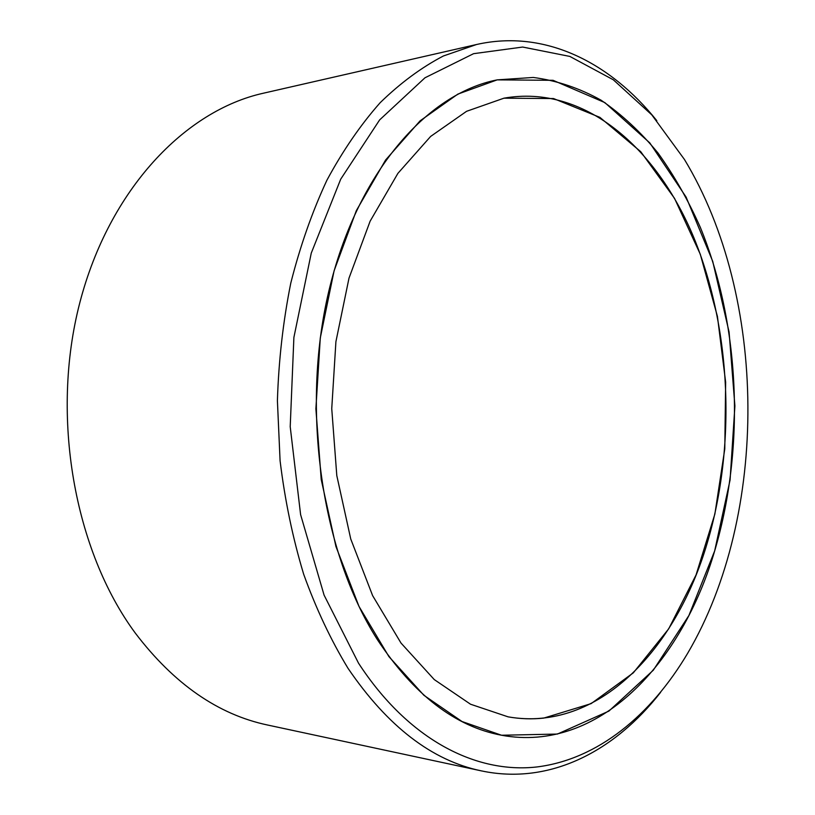 <?xml version="1.0" encoding="UTF-8"?>
<svg xmlns="http://www.w3.org/2000/svg" width="815" height="815" viewBox="0 0 815 815"><rect width="100%" height="100%" fill="white"/><g stroke="black" fill="none" stroke-linecap="round" stroke-linejoin="round"><path stroke-width="1.22" d="M481.38 770.878L267.677 725.044C218.155 714.602 174.043 683.968 135.331 633.133C74.267 550.522 50.275 416.302 79.799 302.772C109.312 189.08 185.382 110.433 263.459 93.195L476.541 44.509L443.421 55.97C421.528 67.39 400.45 82.957 380.177 102.69C360.648 124.746 342.891 150.592 326.907 180.217C312.216 211.778 300.175 246.059 290.792 283.07C283.131 321.222 278.669 360.434 277.406 400.715L280.085 460.77C284.924 500.359 292.779 538.175 303.679 574.249C316.139 608.825 330.921 640.183 348.025 668.32C387.604 726.46 432.052 760.65 481.38 770.878C549.921 785.436 614.785 751.135 660.619 692.312M656.809 120.671C610.191 62.47 544.878 29.034 476.541 44.509M358.549 663.216L324.095 595.144L300.603 514.622L290.211 426.703L293.889 337.451L311.269 253.088L340.711 179.178L379.637 119.907L424.972 77.792L473.586 53.678L522.659 47.046L569.848 56.429L613.328 79.799L651.827 114.895L684.447 159.475C767.781 297.006 769.228 514.52 687.738 653.151C651.114 714.989 597.996 759.346 537.004 766.946C476.235 773.883 408.59 740.051 358.549 663.216M377.192 639.347C321.823 552.662 300.654 410.057 328.761 291.413C356.827 172.556 427.019 93.501 497.181 79.87L553.059 80.308L604.842 102.598L649.789 142.88L686.108 197.098L712.728 261.35L729.089 332.072L734.906 405.992L730.077 479.974L714.663 550.899L688.899 615.508L653.304 670.205L608.907 711.087L557.419 734.06L501.551 735.242C455.198 726.644 413.745 694.675 377.192 639.347M543.768 718.096L591.12 703.63L633.316 672.844L668.657 628.895L696.051 574.952L714.877 514.02L724.79 448.892L725.645 382.174L717.434 316.434L700.289 254.26L674.535 198.361L640.743 151.692L599.901 117.37L553.548 98.554L503.965 98.177L466.577 111.309L430.646 136.421L397.903 173.361L370.132 221.171L349.003 278.129L335.912 341.679L331.746 408.672L336.799 475.603L350.745 538.98L372.628 595.643L401.031 643.086L434.263 679.578L470.53 704.221L508.081 716.843C520.123 718.962 532.012 719.38 543.768 718.096M707.451 542.301C676.155 649.718 597.986 732.583 508.081 716.843L470.53 704.221L434.263 679.578L401.031 643.086L372.628 595.643L350.745 538.98L336.799 475.603L331.746 408.672L335.912 341.679L349.003 278.129L370.132 221.171L397.903 173.361L430.646 136.421L466.577 111.309L503.965 98.177C584.182 84.067 656.666 147.525 694.085 238.214C731.361 329.79 736.108 445.194 707.451 542.301M715.152 549.29C745.256 446.284 740.03 324.39 700.36 227.436C688.298 200.368 674.178 175.571 658.021 153.037C640.753 132.071 621.784 114.457 601.093 100.204C579.577 88.163 556.971 80.583 533.295 77.456L497.181 79.87L457.867 94.102L420.071 120.865L385.597 160.015L356.349 210.606L334.089 270.814L320.285 337.981L315.884 408.784L321.222 479.515L335.933 546.498L358.987 606.401L388.908 656.595L423.892 695.287L462.054 721.54L501.551 735.242C598.526 753.203 682.135 663.736 715.152 549.29"/></g></svg>
